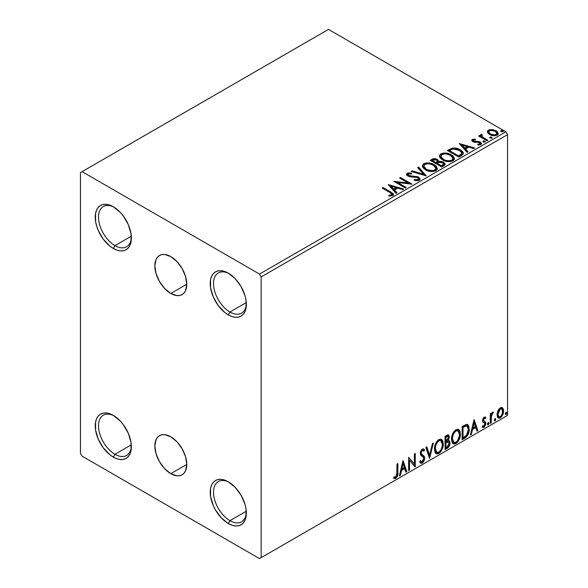 <?xml version="1.0" encoding="UTF-8"?>
<svg xmlns="http://www.w3.org/2000/svg" width="588" height="588" viewBox="0 0 588 588"><rect width="100%" height="100%" fill="white"/><g stroke="black" fill="none" stroke-linecap="round" stroke-linejoin="round"><path stroke-width="0.88" d="M170.799 293.471A22.579 13.039 60 0 1 156.048 273.567A22.579 13.039 60 0 1 159.51 255.479A22.579 13.039 60 0 1 170.799 256.596L176.914 261.528L182.089 268.51L185.551 276.492L186.771 284.247L170.799 293.471L164.691 288.539L159.51 281.549L156.048 273.567L154.835 265.813L156.048 259.462L157.525 257.125L159.51 255.479L161.928 254.582L164.691 254.472L170.799 256.596A22.579 13.039 60 0 1 185.551 276.492A22.579 13.039 60 0 1 182.089 294.588L179.671 295.485L176.914 295.595L170.799 293.471L186.771 284.247L185.551 290.604L184.073 292.942L182.089 294.588A22.579 13.039 60 0 1 170.799 293.471M170.799 473.663A22.579 13.039 60 0 1 156.048 453.767A22.579 13.039 60 0 1 159.51 435.671A22.579 13.039 60 0 1 170.799 436.788L176.914 441.72L182.089 448.71L185.551 456.685L186.771 464.446L170.799 473.663L164.691 468.732L159.51 461.742L156.048 453.767L154.835 446.005L156.048 439.655L157.525 437.318L159.51 435.671L161.928 434.775L164.691 434.664L170.799 436.788A22.579 13.039 60 0 1 185.551 456.685A22.579 13.039 60 0 1 182.089 474.781L179.671 475.677L176.914 475.788L170.799 473.663L186.771 464.446L185.551 470.797L184.073 473.134L182.089 474.781A22.579 13.039 60 0 1 170.799 473.663M229.937 312.015A23.233 13.414 -120 0 0 246.343 303.445A23.233 13.414 60 0 1 241.55 313.169A23.233 13.414 60 0 1 229.937 312.015L246.291 302.577L229.937 312.015A23.233 13.414 60 0 1 214.76 291.545A23.233 13.414 60 0 1 218.324 272.935A23.233 13.414 60 0 1 229.136 273.641A23.233 13.414 -120 0 0 213.517 284.033A23.233 13.414 -120 0 0 229.937 312.015L228.291 314.867L229.937 312.015M228.291 273.133L228.291 273.133A25.556 14.751 60 0 1 246.365 304.43A25.556 14.751 60 0 1 228.291 314.867L224.77 312.426L218.258 305.554L213.268 296.918L210.57 287.841L210.57 279.697L211.599 276.375L213.268 273.736L215.517 271.869L218.258 270.855L221.382 270.73L224.77 271.502L228.291 273.133L235.207 278.712L241.073 286.621L244.99 295.654L246.019 300.159L246.019 308.303L244.99 311.618L243.314 314.264L241.073 316.131L238.331 317.145L235.207 317.27L231.819 316.498L228.291 314.867A25.556 14.751 60 0 1 210.225 283.563A25.556 14.751 60 0 1 228.291 273.133M114.947 245.63A23.233 13.414 -120 0 0 131.359 237.06A23.233 13.414 60 0 1 126.567 246.784A23.233 13.414 60 0 1 114.947 245.63L131.308 236.185L114.947 245.63A23.233 13.414 60 0 1 99.776 225.16A23.233 13.414 60 0 1 103.334 206.542A23.233 13.414 60 0 1 114.146 207.255A23.233 13.414 -120 0 0 98.527 217.648A23.233 13.414 -120 0 0 114.947 245.63L113.308 248.474L114.947 245.63M113.308 206.748L113.308 206.748A25.556 14.751 60 0 1 131.374 238.044A25.556 14.751 60 0 1 113.308 248.474L109.78 246.041L103.267 239.162L98.284 230.533L96.616 225.961L95.587 221.448L95.587 213.312L96.616 209.989L98.284 207.344L100.533 205.484L103.267 204.47L106.391 204.345L109.78 205.116L113.308 206.748L120.224 212.327L123.348 216.061L128.331 224.697L131.028 233.774L131.028 241.911L129.999 245.233L128.331 247.879L126.082 249.746L123.348 250.753L120.224 250.878L116.836 250.113L113.308 248.474A25.556 14.751 60 0 1 95.241 217.178A25.556 14.751 60 0 1 113.308 206.748L113.308 206.748M114.947 454.281A23.233 13.414 -120 0 0 131.359 445.711A23.233 13.414 60 0 1 126.567 455.428A23.233 13.414 60 0 1 114.947 454.281L131.308 444.837L114.947 454.281A23.233 13.414 60 0 1 99.776 433.804A23.233 13.414 60 0 1 103.334 415.194A23.233 13.414 60 0 1 114.146 415.9A23.233 13.414 -120 0 0 98.527 426.293A23.233 13.414 -120 0 0 114.947 454.281L113.308 457.126L114.947 454.281M113.308 415.393L113.308 415.393A25.556 14.751 60 0 1 131.374 446.689A25.556 14.751 60 0 1 113.308 457.126L109.78 454.686L103.267 447.813L98.284 439.177L95.587 430.1L95.587 421.956L96.616 418.634L98.284 415.995L100.533 414.128L103.267 413.114L106.391 412.989L109.78 413.761L113.308 415.393L120.224 420.971L123.348 424.705L128.331 433.341L131.028 442.419L131.028 450.562L129.999 453.885L128.331 456.523L126.082 458.39L123.348 459.404L120.224 459.529L116.836 458.758L113.308 457.126A25.556 14.751 60 0 1 95.241 425.83A25.556 14.751 60 0 1 113.308 415.393L113.308 415.393M229.937 520.667A23.233 13.414 -120 0 0 246.343 512.097A23.233 13.414 60 0 1 241.55 521.813A23.233 13.414 60 0 1 229.937 520.667L246.291 511.222L229.937 520.667A23.233 13.414 60 0 1 214.76 500.197A23.233 13.414 60 0 1 218.324 481.579A23.233 13.414 60 0 1 229.136 482.292A23.233 13.414 -120 0 0 213.517 492.678A23.233 13.414 -120 0 0 229.937 520.667L228.291 523.511L229.937 520.667M228.291 481.778L228.291 481.778A25.556 14.751 60 0 1 246.365 513.074A25.556 14.751 60 0 1 228.291 523.511L221.382 517.932L215.517 510.024L213.268 505.562L210.57 496.485L210.57 488.341L211.599 485.019L213.268 482.38L215.517 480.514L218.258 479.499L221.382 479.374L224.77 480.146L228.291 481.778L235.207 487.364L241.073 495.265L244.99 504.298L246.019 508.804L246.019 516.948L244.99 520.27L243.314 522.908L241.073 524.775L238.331 525.79L235.207 525.915L231.819 525.143L228.291 523.511A25.556 14.751 60 0 1 210.225 492.215A25.556 14.751 60 0 1 228.291 481.778L228.298 481.785M80.453 172.607L80.453 453.333L82.1 456.178L259.506 558.6L507.547 415.393L261.146 557.652L261.146 276.926L507.547 134.667L507.547 415.393L507.547 134.667L505.9 131.822L259.506 274.082L82.1 171.659L328.494 29.4L505.9 131.822L328.494 29.4L80.453 172.607L80.453 453.333L82.1 456.178L259.506 558.6L261.146 557.652L261.146 276.926L259.506 274.082L82.1 171.659L80.453 172.607M487.496 132.293L488.26 133.491L490.407 134.909L495.361 135.725L497.183 135.13L498.212 134.079L497.397 131.727L493.332 129.705L489.297 129.75L487.871 130.573L487.386 131.705L489.613 134.505C491.98 135.894 494.501 136.107 497.183 135.13L498.308 133.557L496.103 130.764L492.252 129.536L488.488 130.11L487.496 132.293L487.386 131.697M487.011 140.833L487.9 140.326L481.895 136.534L481.476 135.615L482.314 135.034L481.844 134.277L480.499 134.88L480.734 136.188L479.492 135.475L478.61 135.982L487.011 140.833L487.9 140.326L482.329 136.945L481.844 134.277L480.396 135.255L480.734 136.188L479.492 135.475L478.61 135.982L487.011 140.833M473.421 140.76L473.693 141.906L473.421 140.003L475.435 139.856L475.236 139.143L475.236 139.834L475.236 139.143L472.149 139.554L471.73 140.334L472.487 141.443L474.428 142.267L478.456 142.267L479.874 142.921L479.742 144.009L477.64 144.2L477.912 144.942L480.234 144.817L481.462 143.957L481.043 142.619L479.573 141.723L473.516 141.024L473.252 140.128L475.435 139.856L475.236 139.143L472.333 139.437L472.333 140.194L473.84 139.856M461.529 155.548L463.337 153.799L463.043 152.174L461.286 150.381L457.861 148.639L452.517 148.058L447.358 150.454L458.853 157.092L461.529 155.548L463.403 153.336L460.33 149.771C458.103 148.33 455.413 147.779 452.253 148.11L447.358 150.454L458.853 157.092L461.529 155.548M434.65 159.429L431.886 160.142C433.724 159.186 435.554 159.223 437.384 160.259L437.384 159.502C435.554 158.466 433.724 158.429 431.886 159.385L431.886 160.142L430.916 160.708L431.886 160.142L431.886 159.385L430.254 160.326L441.757 166.963L445.05 164.589L444.859 163.398L443.506 162.185L441.294 161.421L438.751 161.538L438.009 159.936L435.414 158.775L433.121 158.833L430.254 160.326L441.757 166.963L444.05 165.64L445.116 164.228L443.506 162.185L438.788 161.237M426.278 175.9L418.612 167.051L417.649 167.602L423.573 174.254L412.056 170.836L411.093 171.387L426.278 175.9L418.612 167.051L417.649 167.602L423.573 174.254L412.056 170.836L411.093 171.387L426.278 175.9M406.227 187.476L397.672 182.537L411.975 184.154L400.479 177.517L399.59 178.032L408.168 182.978L393.842 181.347L405.345 187.984L406.227 187.476L397.672 182.537L411.975 184.154L400.479 177.517L399.59 178.032L408.168 182.978L393.842 181.347L405.345 187.984L406.227 187.476M389.851 192.489L391.961 194.444L391.24 195.054L388.837 195.304L389.271 196.069L392.777 195.584L393.548 194.657L393.166 193.65L383.082 187.557L382.2 188.072L389.851 192.489C391.527 193.143 392.1 193.952 391.586 194.907L388.837 195.304L389.271 196.069L392.777 195.584L393.556 194.525L390.851 192.041L383.082 187.557L382.2 188.072L389.851 192.489M388.242 184.581L396.055 193.349L397.018 192.791L394.511 189.983L397.745 188.116L402.611 189.564L403.574 189.005L388.242 184.581L396.055 193.349L397.018 192.791L394.511 189.983L397.745 188.116L402.611 189.564L403.574 189.005L388.242 184.581M419.281 180.281L420.038 178.627L418.024 176.797L409.902 175.9L408.263 175.128L408.417 173.952L411.431 173.916L411.416 173.107L408.182 172.938L406.609 173.93L407.065 175.4L408.895 176.459L417.693 177.583L418.605 178.583L418.2 179.531L414.32 179.568L414.18 180.325L418.127 180.685L419.281 180.281L420.111 179.083L418.597 177.084L408.711 175.467L407.991 174.548L408.417 173.952L411.431 173.916L411.416 173.107L407.249 173.269L406.529 174.342L407.881 176.003L410.086 176.753L417.693 177.583L418.627 178.781L418.031 179.634L414.32 179.568L414.18 180.325L419.281 180.281M425.44 169.8L429.049 171.211L433.341 171.498L436.355 170.38L437.325 168.388L436.046 165.985L433.694 164.368L430.6 163.236L426.263 162.95L423.463 163.92L422.294 165.72L423.059 167.83L425.44 169.8C428.674 171.718 432.151 172.012 435.87 170.704L437.34 168.58L434.231 164.662C430.975 162.714 427.469 162.413 423.713 163.758L422.287 165.897L425.44 169.8M442.543 159.929L446.145 161.333L450.445 161.619L453.451 160.509L454.428 158.517L453.142 156.114L450.798 154.497L447.703 153.358L443.359 153.078L440.566 154.041L439.398 155.849L440.162 157.959L442.543 159.929C445.777 161.84 449.254 162.141 452.973 160.825L454.436 158.709L451.334 154.791C448.071 152.843 444.565 152.542 440.816 153.887L439.39 156.026L442.543 159.929M459.294 143.56L467.107 152.321L468.07 151.77L465.571 148.955L468.798 147.096L473.663 148.536L474.626 147.985L459.294 143.56L467.107 152.321L468.07 151.77L465.571 148.955L468.798 147.096L473.663 148.536L474.626 147.985L459.294 143.56M483.138 141.796L483.182 141.002L483.579 142.076L485.32 141.877L484.872 141.135L483.586 140.87L482.946 141.238L483.402 141.98L485.35 141.752M489.914 137.879L489.958 137.092L490.363 138.158L492.105 137.959L491.656 137.217L490.37 136.96L489.73 137.327L490.179 138.07L492.127 137.842M500.976 131.492L501.02 130.705L501.417 131.778L503.159 131.58L502.711 130.837L501.424 130.573L500.785 130.94L501.241 131.683L503.181 131.455M501.895 407.484L502.703 408.021L500.322 407.793L497.94 410.777L497.125 413.783L497.264 416.326L498.227 417.906L499.58 418.156L501.064 417.296L503.379 412.791L503.519 410.086L502.916 408.285L501.983 407.513L500.682 407.609L498.955 409.027L497.94 410.777L497.08 414.716L498.396 418.024L500.322 417.84C502.505 415.995 503.585 413.709 503.563 410.968L502.24 407.631M490.296 423.456L491.178 422.948L491.465 415.532L493.244 412.085L492.193 412.644L491.178 414.672L491.178 413.239L490.296 413.754L490.296 423.456L491.178 422.948L491.318 416.275L493.391 412.129L492.722 412.181L491.178 414.672L491.178 413.239L490.296 413.754L490.296 423.456M485.063 416.988L485.872 417.517L483.784 417.399L482.483 420.64L482.976 422.235L484.784 423.132L484.924 424.521L483.909 426.124L482.697 425.8L482.189 426.991L483.196 427.505L484.218 427.116L485.769 424.411L485.585 422.044L483.667 420.942L483.365 420.082L484.027 418.421L485.357 418.649L485.872 417.517L484.167 417.12L482.483 420.64L482.77 421.971L484.784 423.132L484.99 423.941L483.909 426.124L482.697 425.8L482.189 426.991L482.572 427.351M464.814 438.17L467.622 435.473L469.099 430.967L468.834 426.285L467.864 424.742L466.968 424.345L462.139 426.432L462.139 439.714L464.814 438.17L464.152 437.788L462.139 438.957L464.152 437.788L464.814 438.17C467.879 435.914 469.349 432.908 469.217 429.159L467.607 424.565L466.622 424.33L462.139 426.432L462.139 439.714L464.814 438.17M445.043 449.585L448.49 447.299L449.68 445.131L450.055 442.926L449.614 441.132L448.24 440.574L449.254 437.957L448.96 435.465L447.762 434.9L445.043 436.311L445.043 449.585L447.336 448.254C449.136 446.902 450.04 445.123 450.055 442.926L449.21 440.75L448.24 440.574L449.313 437.127L448.519 434.995L445.043 436.311L445.043 449.585M429.563 458.522L433.393 443.029L432.43 443.587L429.637 455.274L426.837 446.814L425.874 447.372L429.563 458.522L433.393 443.029L432.43 443.587L429.637 455.274L426.837 446.814L425.874 447.372L429.563 458.522M409.513 470.099L409.513 460.22L415.26 466.776L415.26 453.502L414.378 454.01L414.378 463.91L408.631 457.332L408.631 470.606L409.513 470.099L408.631 469.849L409.513 470.099L409.513 460.22L415.062 466.894L415.26 453.502L414.378 454.01L414.378 463.91L408.631 457.332L408.631 470.606L409.513 470.099M393.592 478.095L395.761 478.375L395.107 477.993L396.834 475.699L397.209 472.127C397.561 474.332 396.863 476.295 395.107 477.993L395.761 478.375C397.517 476.67 398.223 474.714 397.863 472.509L397.209 472.127L397.209 463.925L397.209 472.127L397.863 472.509L397.863 463.542L396.981 464.057L396.826 475.31L395.753 477.015L394.041 476.817L393.592 478.095L394.541 478.603L395.761 478.375L397.642 475.582L397.863 463.542L396.981 464.057L396.981 472.884L395.753 477.015L394.041 476.817L393.592 478.095L394.034 478.397M403.023 460.566L399.34 475.971L400.303 475.413L401.486 470.474L404.713 468.614L405.896 472.186L406.859 471.627L403.023 460.566L399.34 475.971L400.303 475.413L401.486 470.474L404.713 468.614L405.896 472.186L406.859 471.627L403.023 460.566M423.117 450.393L421.662 450.07L423.117 450.393L423.86 451.261L424.551 450.048L423.632 448.997L422.331 449.078L420.273 453.363L420.729 455.127L423.522 457.435L423.816 458.566L422.206 461.749L421.295 461.778L420.405 460.573L419.685 461.661L420.773 463.182L422.272 463.072L423.735 461.499L424.551 459.404L424.367 456.464L421.581 454.083L421.155 452.797L422.059 450.629L423.081 450.371L423.86 451.261L424.551 450.048L423.081 448.85L421.802 449.482L420.391 452.223L420.383 454.348L423.375 457.221L423.808 458.802L423.404 460.33L422.206 461.749L421.059 461.602L420.405 460.573L419.685 461.661L420.324 462.785L421.346 463.344L422.272 463.072L420.464 462.932M434.429 449.129L435.01 452.282L436.913 453.951L438.861 453.495L440.816 451.68L442.22 449.129L443.212 445.19L443.029 441.713L442.205 439.986L440.772 439.089L438.28 439.92L436.384 442.102L434.944 445.491L434.429 449.129L436.245 453.701L438.861 453.495C441.86 450.9 443.33 447.718 443.271 443.962L441.456 439.339L438.795 439.574C435.818 442.198 434.363 445.381 434.429 449.129M451.525 439.258L452.113 442.411L454.01 444.08L455.965 443.617L457.92 441.808L459.316 439.258L460.316 435.318L460.132 431.842L459.309 430.115L457.868 429.218L455.377 430.041L453.488 432.231L452.04 435.62L451.525 439.258L453.348 443.83L455.965 443.617C458.956 441.022 460.426 437.847 460.375 434.091L458.559 429.468L455.891 429.703C452.914 432.32 451.459 435.51 451.525 439.258M474.082 419.538L470.393 434.944L471.355 434.392L472.539 429.453L475.773 427.586L476.949 431.158L477.912 430.607L474.082 419.538L470.393 434.944L471.355 434.392L472.539 429.453L475.773 427.586L476.949 431.158L477.912 430.607L474.082 419.538M487.496 424.139L487.915 424.896L488.555 424.529L488.79 422.654L488.069 422.728L487.54 423.728L488.231 424.815L488.973 423.286L488.231 422.603L487.496 424.139M494.28 420.222L494.699 420.979L495.331 420.611L495.574 418.744L494.846 418.81L494.317 419.817L495.015 420.905L495.75 419.369L495.015 418.693L494.28 420.222M505.335 413.842L505.754 414.599L506.393 414.231L506.628 412.357L505.908 412.431L505.379 413.43L506.07 414.518L506.812 412.989L506.07 412.306L505.335 413.842M393.379 478.022L395.107 477.993L393.681 478.162M402.876 461.19L406.205 471.253L406.859 471.627L405.683 471.547L406.205 471.253L402.876 461.19M404.059 468.232L404.713 468.614L404.059 468.232L400.825 470.099L401.486 470.474L400.825 470.099L399.649 475.03L400.303 475.413L399.553 475.089L400.825 470.099L404.059 468.232M402.442 463.344L401.207 468.518L401.861 468.893L401.207 468.518L402.442 463.344L403.096 463.726L404.338 467.467L401.861 468.893L403.096 463.726L402.442 463.344M408.631 457.405L414.378 463.91L408.631 457.405M414.606 453.877L414.606 466.343L414.606 453.877M414.694 466.446L415.26 466.776L414.694 466.446M408.858 459.838L409.513 460.22L408.858 459.838L408.858 469.716L408.858 459.838M420.163 460.941L421.295 461.778M423.889 449.666L423.36 450.599L423.889 449.666M421.155 452.797L422.316 450.445L421.662 450.07L420.501 452.422L421.692 454.208L421.155 452.797M422.787 454.899L421.037 453.826L422.787 454.899L422.125 454.517L424.036 457.699L424.698 458.074L422.787 454.899M422.272 463.072L424.698 458.074L424.036 457.699L421.611 462.69L422.272 463.072M420.288 462.881L421.375 462.815L422.647 461.756L424.007 458.346L423.47 455.663L421.096 453.877M422.155 462.3L422.647 461.756M423.889 456.56L423.713 456.082M421.037 453.826L420.508 452.642L420.787 451.121L421.53 450.151L422.419 449.989M420.898 461.499L420.038 460.757M426.396 447.071L428.975 454.891L429.637 455.274L428.975 454.891L426.396 447.071M432.525 443.536L429.203 457.435L432.525 443.536M441.125 439.185L442.617 443.58L443.271 443.962L442.617 443.58C442.668 447.343 441.198 450.518 438.207 453.113L438.861 453.495L438.207 453.113L435.928 453.488M435.473 453.252L438.207 453.113L440.934 450.063L442.374 446.094L442.367 441.323M436.619 452.121L435.495 451.386L434.848 450.018L435.105 445.153L437.354 441.162L438.993 440.206L440.375 440.456M440.949 440.787L438.178 440.537L440.949 440.787L442.389 444.469C442.441 447.497 441.257 450.063 438.832 452.15L436.766 452.304L435.311 448.615L434.657 448.24L436.112 451.922L436.766 452.304M435.311 448.615C435.26 445.601 436.428 443.036 438.832 440.912L438.178 440.537C435.774 442.654 434.598 445.226 434.657 448.24L435.311 448.615L435.936 444.991L437.626 441.948L439.243 440.713L441.029 440.831L442.191 442.676L442.374 444.962L441.551 448.637L440.405 450.68L438.832 452.15L437.274 452.495L436.156 451.768L435.311 448.615M448.159 434.87L448.659 436.752L449.313 437.127L448.659 436.752L448.166 439.133M447.983 436.406L447.328 436.024L446.182 436.252L446.843 436.627L446.182 436.252L445.27 436.781L445.925 437.156L447.983 436.406L448.394 438.229L447.578 440.206L448.24 440.574L447.586 440.199L445.925 441.412L445.27 441.037L445.27 436.781L447.395 436.068M448.842 440.61L449.394 442.543L450.055 442.926L449.394 442.543C449.386 444.741 448.482 446.52 446.682 447.88L447.336 448.254L446.682 447.88L445.043 448.828L447.828 446.917L449.239 443.991L449.372 442.029L448.754 440.515M448.071 439.354L448.659 436.752L448.012 434.716M448.622 436.127L448.504 435.568M448.563 441.955L447.123 441.485L447.777 441.86L447.123 441.485L445.711 442.139L446.373 442.521L445.27 442.397L445.925 442.779L448.563 441.955L449.166 443.433L446.939 447.13L445.925 447.711L445.27 447.336L445.27 442.397L447.277 441.463L448.321 442.044M448.431 437.663L445.925 441.412L445.925 437.156L445.27 436.781L445.27 441.037L445.925 441.412L445.925 437.156L447.835 436.347L448.431 437.663M445.925 447.711L445.925 442.779L445.27 442.397L445.27 447.336L445.925 447.711L445.925 442.779L448.372 441.867L449.085 442.72L448.975 444.668L448.019 446.351L445.925 447.711M458.228 429.306L459.713 433.709L460.375 434.091L459.713 433.709C459.772 437.472 458.302 440.647 455.303 443.242L455.965 443.617L455.303 443.242L453.032 443.609M452.569 443.381L455.303 443.242L458.037 440.191L459.471 436.222L459.471 431.452M453.723 442.242L452.598 441.514L451.944 440.14L452.378 434.738L454.862 430.938L456.097 430.335L457.471 430.585M458.052 430.916L455.274 430.659L458.052 430.916L459.485 434.598C459.544 437.626 458.361 440.184 455.935 442.272L453.87 442.426L452.415 438.744L451.753 438.361L453.208 442.051L453.87 442.426M452.415 438.744C452.356 435.73 453.532 433.165 455.935 431.041L455.274 430.659C452.878 432.783 451.702 435.348 451.753 438.361L452.415 438.744L453.039 435.12L454.73 432.077L456.347 430.835L458.133 430.96L459.294 432.805L459.441 435.59L457.508 440.809L455.935 442.272L454.377 442.624L453.252 441.889L452.415 438.744M467.269 424.418L468.562 428.777L469.217 429.159L468.562 428.777C468.695 432.533 467.225 435.539 464.152 437.788L466.571 435.693L468.21 431.864L468.438 427.013L467.21 424.36M467.07 426.035L465.498 425.477L466.152 425.852L465.498 425.477L462.947 426.572L463.609 426.954L462.366 426.903L463.028 427.285L466.152 425.852L467.07 426.035L468.335 429.666L466.343 435.59L463.028 437.84L462.366 437.457L463.028 437.84L463.028 427.285L462.366 426.903L462.366 437.457L462.366 426.903L465.189 425.528L466.541 425.734M473.935 420.163L477.258 430.225L477.912 430.607L476.743 430.526L477.258 430.225L473.935 420.163M475.111 427.211L475.773 427.586L475.111 427.211L471.885 429.071L472.539 429.453L471.885 429.071L470.701 434.01L471.355 434.392L470.606 434.069L471.885 429.071L475.111 427.211M473.494 422.324L472.26 427.491L472.921 427.873L472.26 427.491L473.494 422.324L474.156 422.699L475.391 426.447L472.921 427.873L474.156 422.699L473.494 422.324M484.593 418.156L483.564 417.899L485.357 418.649L485.872 417.517L485.379 417.12M485.872 417.517L485.218 417.135L484.747 418.171L485.056 416.98M484.225 418.281L483.564 417.899L482.711 419.7L483.365 420.082L484.225 418.281L485.357 418.649M484.718 421.412L482.711 419.7L483.564 420.876M485.585 422.044L484.931 421.662L485.218 423L485.872 423.375L485.585 422.044L483.579 420.839M482.189 426.991L484.012 427.255L485.872 423.375L485.218 423L483.351 426.881L484.012 427.255L482.285 427.101M483.887 422.559L484.784 423.132M484.122 422.75L482.969 422.228M482.77 421.971L483.836 422.676M482.873 422.191L483.924 422.581M482.3 427.108L483.564 426.741L484.762 425.124L485.218 423L484.703 421.398M482.924 420.457L482.924 418.722L484.225 417.877M488.679 422.566L488.231 422.603M488.283 422.581L488.973 423.286L488.312 422.904L487.577 424.44L488.231 424.815L487.533 424.462M487.797 424.852L488.231 424.815M487.496 424.477L488.275 422.544M490.524 413.621L491.178 414.672L490.524 413.621M491.796 413.166L492.553 412.298L492.318 413.026L492.972 413.401L491.855 413.121M490.973 414.555L490.664 415.892L491.318 416.275L490.664 415.892L490.524 419.303L491.178 419.685L490.524 419.303L490.524 422.566L491.178 422.948L490.296 422.699L490.524 419.303M490.532 418.48L491.031 414.393M495.464 418.649L495.015 418.693M495.059 418.671L495.75 419.369L495.096 418.994L494.361 420.523L495.015 420.905L494.31 420.545M494.574 420.942L495.015 420.905M494.273 420.56L495.052 418.634M502.703 408.021L502.049 407.638L502.909 410.593L503.563 410.968L502.909 410.593C502.931 413.327 501.851 415.62 499.668 417.458L500.322 417.84L498.087 417.789M497.566 417.524L499.293 417.649L501.299 415.892M501.674 415.268L502.909 410.593L501.836 407.433M498.617 416.502L497.441 415.04L497.61 411.747L499.109 409.027L500.219 408.388L501.13 408.609M501.652 408.895L499.668 408.609L501.652 408.895L502.681 411.49C502.725 413.518 501.939 415.238 500.322 416.649L498.918 416.745L497.962 414.217L497.308 413.834L498.264 416.37L498.918 416.745M497.962 414.217L500.322 408.983L499.668 408.609L497.308 413.834L497.962 414.217L499.263 409.998L500.601 408.851L501.792 408.983L502.674 411.82L501.38 415.665L500.043 416.782L498.845 416.701L497.962 414.217M506.518 412.269L506.07 412.306M506.121 412.284L506.812 412.989L506.15 412.607L505.415 414.143L506.07 414.518L505.371 414.165M505.636 414.555L506.07 414.518M505.327 414.18L506.106 412.247M404.338 467.467L401.861 468.893L403.096 463.726L404.338 467.467M463.028 427.285L466.718 425.888L467.879 426.991L468.335 429.666L467.923 432.643L466.865 434.929L463.028 437.84L463.028 427.285M475.391 426.447L472.921 427.873L474.156 422.699L475.391 426.447M259.506 274.082L505.9 131.822L507.547 134.667L261.146 276.926L259.506 274.082M261.146 557.652L507.547 415.393L261.146 557.652M393.541 195.12L391.395 193.121L382.854 188.454L383.082 187.557L383.082 188.322L390.851 192.805L390.851 192.041L390.851 192.805L393.482 194.893M391.968 194.995L391.24 195.811L388.837 196.061L390.836 195.907L390.836 195.15L390.836 195.907L391.586 195.664L391.586 194.907L391.586 195.664L391.968 195.084L391.968 194.319L391.586 194.907M389.006 185.441L402.706 189.505L389.006 185.441M394.511 190.74L394.511 189.983L394.511 190.74L396.569 193.048L394.511 190.74M391.086 186.903L393.71 189.843L396.187 188.417L396.187 187.653L396.187 188.417L393.71 189.843L393.71 189.086L393.71 189.843L391.086 186.903L391.086 186.139L396.187 187.653L393.71 189.086L391.086 186.139L391.086 186.903M395.224 182.148L408.168 183.735L408.168 182.978L408.168 183.735L395.224 182.148M400.252 178.407L400.479 177.517L400.479 178.274L410.615 184.132L400.252 178.407M397.672 183.294L397.672 182.537L397.672 183.294L405.573 187.851L397.672 183.294M418.619 179.627L417.171 180.648L414.312 180.354L414.32 179.568L414.32 180.332L418.031 180.398L418.627 178.781M406.595 174.717L407.249 173.269L407.249 174.026L411.416 173.864L411.416 173.107L411.416 173.916L408.182 173.695L406.529 175.07M408.417 174.717L408.711 176.224L408.711 175.467L408.711 176.224L410.733 176.775L410.733 176.01L410.733 176.775L412.974 176.804L412.974 176.047L412.974 176.804L418.597 177.841L418.597 177.084L418.597 177.841L420.053 179.436M420.038 179.384L419.104 178.179L417.384 177.319L409.645 176.598L408.263 175.886L408.043 175.07M411.96 171.645L412.056 170.836L412.056 171.593L423.573 175.011L423.573 174.254L423.573 175.011L411.96 171.645M418.097 168.109L418.612 167.051L418.612 167.808L425.661 175.716L418.612 167.808L418.097 168.109M422.324 166.294L423.713 163.758L423.713 164.522C427.469 163.17 430.975 163.471 434.231 165.419L434.231 164.662L434.231 165.419L437.303 168.947M424.896 164.001L422.853 165.199L422.294 166.477M437.325 169.146L436.046 166.749L433.135 164.853L429.189 163.743L425.683 163.802M435.708 168.256L435.826 168.638M435.855 169.123L435.363 170.248L433.731 171.196L429.196 171.181L425.536 169.542L424.33 168.374L423.801 166.779M423.794 166.154L423.794 166.911L426.322 170.05L426.322 169.285L426.322 170.05C428.895 171.578 431.673 171.828 434.664 170.799L434.664 170.035C431.673 171.071 428.895 170.821 426.322 169.285L423.794 166.154L424.933 164.419C427.954 163.376 430.761 163.633 433.349 165.169L435.862 168.234L434.664 170.799L435.862 168.234M438.751 161.538L437.384 159.502L438.751 162.295L438.751 161.538L438.751 162.295L443.506 162.942L443.506 162.185L443.506 162.942L445.05 164.589M445.065 164.625L442.485 162.479L438.751 162.295M444.859 164.155L444.521 163.714M440.008 162.112L439.368 162.178M438.751 161.729L437.715 160.465L435.399 159.532M443.617 164.728L441.463 166.529L437.185 164.059L437.185 163.302L439.177 162.31L442.617 162.7L443.617 163.978L442.47 165.191L442.47 165.948L443.617 164.736L443.617 163.978L441.463 165.772L441.463 166.529L442.47 165.948L442.47 165.191L441.463 165.772L437.185 163.302L437.185 164.059L441.463 166.529L441.463 165.772L437.185 163.302L439.177 162.31L441 162.17L442.83 162.832L443.617 163.964M443.264 165.397L442.896 165.684M437.443 162.303L436.855 162.876M436.458 163.119L436.458 162.362L436.002 163.383L436.458 163.119L436.002 163.383L432.32 161.252L432.32 160.495L433.238 159.965L436.516 160.024L437.509 161.252L436.458 162.362L436.458 163.119L437.509 162.016L437.509 161.252M436.002 162.626L432.32 160.495L432.32 161.252L436.002 163.383L436.002 162.626L432.32 160.495L434.422 159.546L436.516 160.024L437.509 161.208L436.002 162.626M439.42 156.415L440.816 153.887L440.816 154.644C444.565 153.299 448.071 153.6 451.334 155.548L451.334 154.791L451.334 155.548L454.406 159.076M442 154.129L439.956 155.328L439.398 156.606M454.428 159.274L453.142 156.871L450.232 154.982L446.292 153.872L442.779 153.931M452.811 158.385L452.922 158.753M452.958 159.252L452.466 160.377L450.827 161.325L446.299 161.303L442.639 159.664L441.426 158.503L440.904 156.908M440.897 156.283L440.897 157.04L443.425 160.171L443.425 159.414L443.425 160.171C445.998 161.707 448.776 161.957 451.76 160.921L451.76 160.164C448.776 161.2 445.998 160.95 443.425 159.414L440.897 156.283L442.036 154.548C445.057 153.505 447.858 153.755 450.445 155.298L452.966 158.363L451.76 160.921L452.966 158.363M463.043 152.931L459.919 150.3L455.582 148.823L452.018 148.918L448.012 150.829L449.1 150.205L449.1 149.448L449.1 150.205L452.253 148.867L452.253 148.11L452.253 148.867C455.413 148.536 458.103 149.087 460.33 150.528L460.33 149.771L460.33 150.528L463.359 153.718M461.83 153.74L461.176 155.004L458.559 156.658L449.423 151.381L458.559 156.658L458.559 155.901L449.423 150.624L449.423 151.381L449.423 150.624L452.87 149.007L459.441 150.278L461.837 153.02L461.587 154.571L461.837 153.02M461.587 153.813L459.515 155.35L459.515 156.107L461.587 154.571L461.587 153.813L458.559 155.901L458.559 156.658L459.515 156.107L459.515 155.35L458.559 155.901L449.423 150.624L452.87 149.007L456.442 149.073L460.963 151.381L461.756 152.564L461.587 153.813M460.059 144.413L473.759 148.485L460.059 144.413M465.571 149.719L465.571 148.955L465.571 149.719L467.629 152.027L465.571 149.719M462.146 145.875L464.77 148.815L467.24 147.39L467.24 146.632L467.24 147.39L464.77 148.815L464.77 148.058L464.77 148.815L462.146 145.875L462.146 145.118L467.24 146.632L464.77 148.058L462.146 145.118L462.146 145.875M473.142 141.171L473.421 140.003M474.67 141.465L473.693 141.149L473.693 141.906L474.67 142.222L474.67 141.465L474.67 142.222L476.42 142.215L476.42 141.451L474.67 141.465M478.72 141.488L476.42 141.451L476.42 142.215L478.72 142.245L478.72 141.488L478.72 142.245L480.308 142.833L480.308 142.068L478.72 141.488M478.801 145.008L479.742 144.773L479.742 144.009L477.64 144.2L477.912 144.942L480.874 144.552L481.528 143.626L480.308 142.068L480.308 142.833L481.447 143.979M471.819 140.686L472.333 139.437L471.73 140.289L472.855 141.679L479.47 142.605L479.742 144.773L480.073 144.435L478.742 145.016M480.087 144.045L480.117 143.472L479.742 144.009M474.479 139.848L472.627 140.054L471.789 140.738M481.462 144.023L479.161 142.347L474.149 142.105L473.362 141.657L473.252 140.885M483.182 141.002L483.182 141.767L484.872 141.892L484.872 141.135L482.924 141.37M485.093 142.112L484.872 141.135L485.137 142.083M485.166 142.105L483.101 141.818M484.505 141.723L484.056 141.635M479.264 136.365L479.492 135.475L479.492 136.232L480.734 136.945L480.734 136.188L480.734 136.945L479.264 136.365M480.477 135.674L480.888 134.498L480.888 135.255L481.844 135.034L481.844 134.277L481.903 135.122L480.418 135.857M481.469 136.438L481.77 135.181M481.77 135.938L482.329 137.71L482.329 136.945L482.329 137.71L485.071 139.452L485.071 138.694L485.071 139.452L487.239 140.701L482.63 137.945L481.476 136.379M489.958 137.092L489.958 137.849L491.656 137.974L491.656 137.217L489.708 137.46M491.877 138.195L491.656 137.217L491.921 138.165L489.885 137.901M491.281 137.805L490.84 137.717M487.437 132.072L488.488 130.11L488.488 130.867L492.252 130.293L492.252 129.536L492.252 130.293L496.103 131.521L496.103 130.764L496.103 131.521L498.256 133.924L497.397 132.484L495.265 131.095L490.127 130.308M489.297 130.507L487.43 132.072M496.897 133.814L496.625 134.931L495.853 135.446L493.2 135.681L489.973 134.417L488.812 132.278M488.768 131.822L488.768 132.579L490.51 134.762L490.51 133.998L490.51 134.762C492.244 135.813 494.126 135.99 496.154 135.291L496.154 134.534C494.126 135.233 492.244 135.049 490.51 133.998L488.768 131.822L489.517 130.705C491.575 130.036 493.479 130.227 495.221 131.278L496.941 133.373L496.154 135.291L496.941 133.373M501.02 130.705L501.02 131.462L502.711 131.594L502.711 130.837L500.763 131.073M502.931 131.815L502.711 130.837L502.975 131.786M502.997 131.808L500.939 131.521M502.343 131.425L501.895 131.33M396.187 187.653L393.71 189.086L391.086 186.139L396.187 187.653M433.349 165.169L435.34 166.852L435.833 168.558L434.863 169.91L432.628 170.66L427.189 169.741L424.859 168.219L423.816 166.433L424.551 164.677L426.991 163.802L429.328 163.824L433.349 165.169M450.445 155.298L452.444 156.974L452.936 158.686L451.966 160.039L449.732 160.789L446.299 160.546L443.844 159.649L441.963 158.348L440.912 156.555L441.654 154.806L444.094 153.931L446.432 153.953L450.445 155.298M467.24 146.632L464.77 148.058L462.146 145.118L467.24 146.632M495.221 131.278L496.559 132.403L496.882 133.741L494.773 134.961L490.796 134.16L489.216 132.954L488.775 131.91L489.26 130.881L490.921 130.301L495.221 131.278M436.245 453.701L435.59 453.326M484.953 418.288L484.291 417.906M483.865 421.089L483.211 420.714M498.396 418.024L497.742 417.642M407.991 174.548L407.991 175.312M437.34 168.58L437.34 169.337M454.436 158.709L454.436 159.466M498.308 133.557L498.308 134.314"/></g></svg>

